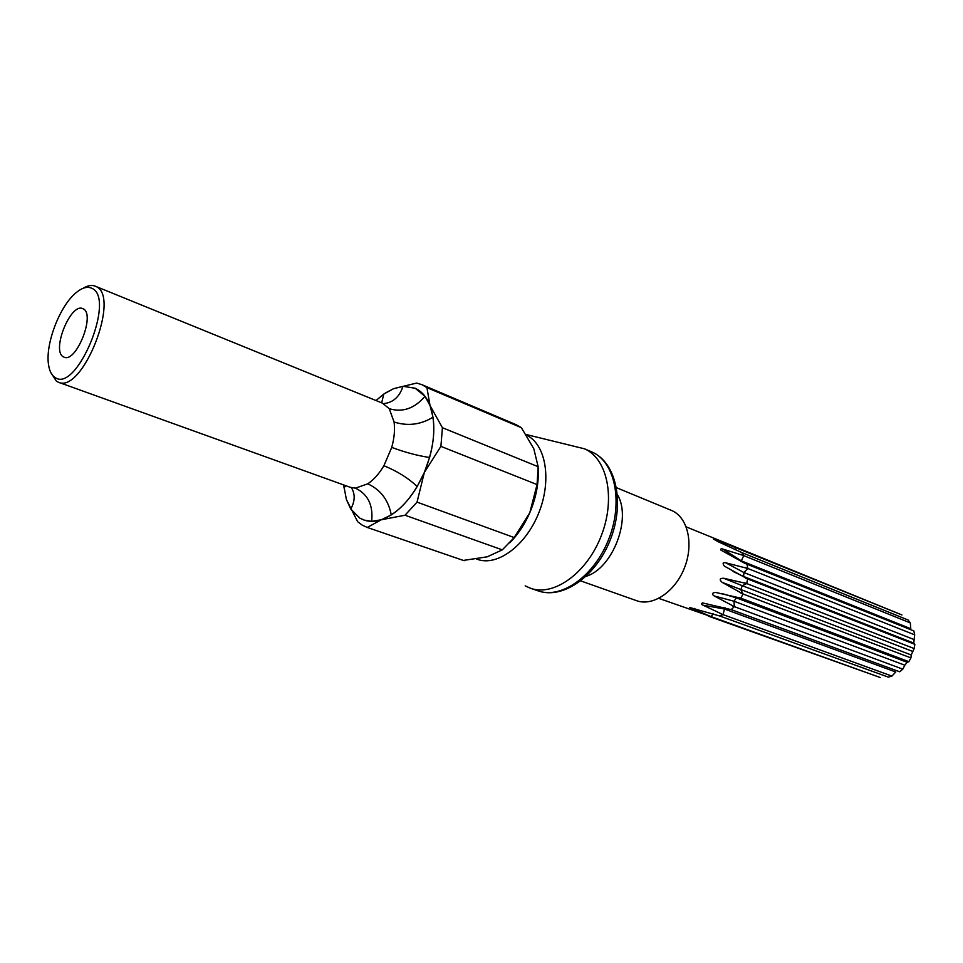 <?xml version="1.0" encoding="UTF-8"?>
<svg xmlns="http://www.w3.org/2000/svg" width="963" height="963" viewBox="0 0 963 963"><rect width="100%" height="100%" fill="white"/><g stroke="black" fill="none" stroke-linecap="round" stroke-linejoin="round"><path stroke-width="1.44" d="M913.731 643.103L914.681 634.846L913.851 630.921L744.953 563.379L720.793 550.029C720.565 548.705 721.263 548.404 722.888 549.115L743.737 555.567L741.654 552.485L717.88 541.591L713.511 539.087L715.485 539.509L901.946 614.96L734.396 546.551M910.324 622.941L743.725 555.627L741.329 560.875L910.769 628.719L910.324 622.941L908.145 620.028L741.691 552.533M731.17 609.627L899.695 671.789L902.8 669.153L904.823 665.204L907.194 662.291L908.843 661.677L910.938 657.91L911.227 654.984L914.164 648.568L914.85 644.343L913.959 643.188L744.351 576.789L747.577 578.968L746.734 583.566L723.61 578.245L742.244 585.673L740.824 589.729L743.063 593.966L740.848 598.167L715.509 592.401C711.97 592.943 711.525 594.123 714.185 595.941L734.372 606.654L731.17 609.627L702.509 602.898C701.136 603.825 701.365 604.608 703.207 605.233L723.057 614.647L719.445 615.911L689.58 607.472L711.151 616.633L658.788 598.384M719.493 615.899L888.355 677.133L891.919 676.086L895.771 672.005L724.477 609.013L723.057 614.647M708.311 616.115L880.254 677.519L711.151 616.633M723.61 578.245C719.662 578.294 719.18 579.666 722.166 582.362L743.075 594.015L910.938 657.91M724.67 566.292L747.577 578.968M724.164 565.883C722.37 563.235 722.912 562.223 725.789 562.825L743.966 572.552L743.58 576.488M747.047 564.246L747.745 568.459L725.789 562.825M686.21 526.881L733.987 546.358L735.503 547.14L735.383 549.801M54.819 377.291C76.246 394.3 116.379 297.796 91.738 288.262C87.368 286.216 82.192 287.672 76.209 292.596C59.887 305.596 45.105 344.164 48.547 364.736C49.45 370.924 51.545 375.101 54.819 377.291M83.047 288.322C87.633 285.517 91.678 284.795 95.181 286.155L95.831 286.456C121.109 295.737 82.541 394.216 58.346 382.215L56.492 381.3L50.774 372.488M385.296 393.048L393.518 388.715L416.714 383.045L422.047 384.743L426.922 387.608L430.028 405.543L424.972 396.299C414.572 408.517 402.678 412.658 389.269 408.709L382.48 403.172L95.181 286.155M424.972 396.299L415.161 388.245L403.003 386.307L393.518 388.715L383.768 394.084L376.003 400.536M58.346 382.215L350.219 487.29L355.467 488.145L367.746 483.823C380.65 489.758 388.486 500.134 391.255 514.94C400.897 508.705 409.528 499.231 417.16 486.544L424.322 472.508L417.039 502.132L405.026 515.229L381.276 519.779L367.276 527.447L362.196 525.136L357.646 521.693L346.391 499.484L350.749 509.054L359.825 518.13L364.038 520.068C369.286 521.874 375.028 521.777 381.276 519.779C398.55 513.339 412.898 497.582 424.322 472.508C434.614 446.808 436.516 424.49 430.028 405.543L442.426 427.728L440.898 446.363L424.322 472.508L429.594 457.473C433.627 442.884 434.758 429.45 432.989 417.208L430.028 405.543C426.669 397.033 421.722 391.267 415.209 388.27L414.668 388.029M367.746 483.823C373.764 479.779 379.145 473.736 383.912 465.719L391.724 447.398C405.327 452.429 417.954 455.788 429.594 457.473M391.724 447.398C394.288 438.213 395.071 429.751 394.072 422.011L389.269 408.709M83.191 308.846L82.722 308.629C70.624 302.587 51.22 350.797 63.317 356.791L64.1 357.177C76.246 363.22 95.722 313.962 83.191 308.846M476.733 559.118L477.479 559.371C497.402 566.677 526.063 545.479 538.919 512.533C552.028 479.682 545.78 444.039 526.46 435.18M509.644 542.867C517.841 534.73 524.558 524.666 529.794 512.689C536.15 497.618 538.943 482.872 538.185 468.439M525.184 585.865L530.577 588.297C553.942 596.735 587.105 572.889 601.321 535.621C615.839 498.473 607.364 458.388 584.433 448.794L526.015 434.482M616.513 487.699L671.993 510.643C687.883 517.625 693.938 544.083 684.44 567.881C675.159 591.764 652.818 606.702 636.567 600.683L580.761 580.918M463.359 560.43L487.23 556.819L502.301 549.861L514.206 537.571L529.794 512.689L537.053 484.582L538.148 466.706L533.779 448.698L521.368 427.68L515.915 424.599L421.625 384.562M521.368 427.68L426.922 387.608M464.178 560.719L367.276 527.447M502.301 549.861L405.026 515.229M514.206 537.571L417.039 502.132M537.053 484.582L440.898 446.363M538.148 466.706L442.426 427.728M364.038 520.068L371.634 521.344L381.276 519.779L391.255 514.94M343.635 484.931L346.391 499.484M394.072 422.011C407.686 426.344 420.65 424.743 432.989 417.208M403.003 386.307C399.489 396.973 392.976 402.739 383.479 403.605M383.912 465.719C397.31 471.22 408.396 478.154 417.16 486.544M383.768 394.084L381.661 402.835M355.467 488.145C367.95 494.175 373.343 505.238 371.634 521.344M351.435 487.675C355.287 494.103 355.058 501.229 350.749 509.054M343.911 487.832L345.922 485.749M891.919 676.086L720.974 613.876M902.8 669.153L734.372 606.654M908.843 661.677L740.848 598.167M914.164 648.568L746.734 583.566M914.85 644.343L745.482 578.101M914.681 634.846L747.745 568.459M741.679 554.748L743.737 555.567M530.577 588.297L538.269 590.909C561.67 599.371 594.797 575.657 608.965 538.558C623.422 501.554 614.863 461.59 591.896 451.984L591.282 451.719M617.439 494.705C631.909 518.455 612.781 568.339 586.142 576.319M722.888 549.115L741.329 560.875L741.004 561.561M745.663 567.664L747.709 568.507L743.966 572.552L913.755 639.444M743.893 576.632L733.036 571.444M744.628 582.796L746.686 583.602L742.244 585.673L912.491 651.337M911.227 654.984L722.166 582.362M738.729 597.409L740.812 598.179L736.454 597.915L733.938 601.213L734.384 606.606L732.301 605.847M907.194 662.291L736.454 597.915L721.877 593.521M904.823 665.204L733.938 601.213L714.185 595.941M724.97 607.617L724.477 609.013L703.207 605.233M713.138 613.78L711.188 616.585L709.069 615.875M691.229 608.652L694.841 608.472M741.004 593.172L743.063 593.966M715.485 539.509L717.266 541.302M733.445 546.31L735.503 547.189M538.269 590.909C563.259 599.72 596.554 575.85 610.542 539.16C624.843 502.59 616.284 462.409 591.92 451.996L591.86 451.96M591.595 451.852L584.12 448.662M463.769 560.574L366.879 527.315M716.111 592.474L715.509 592.414"/></g></svg>
